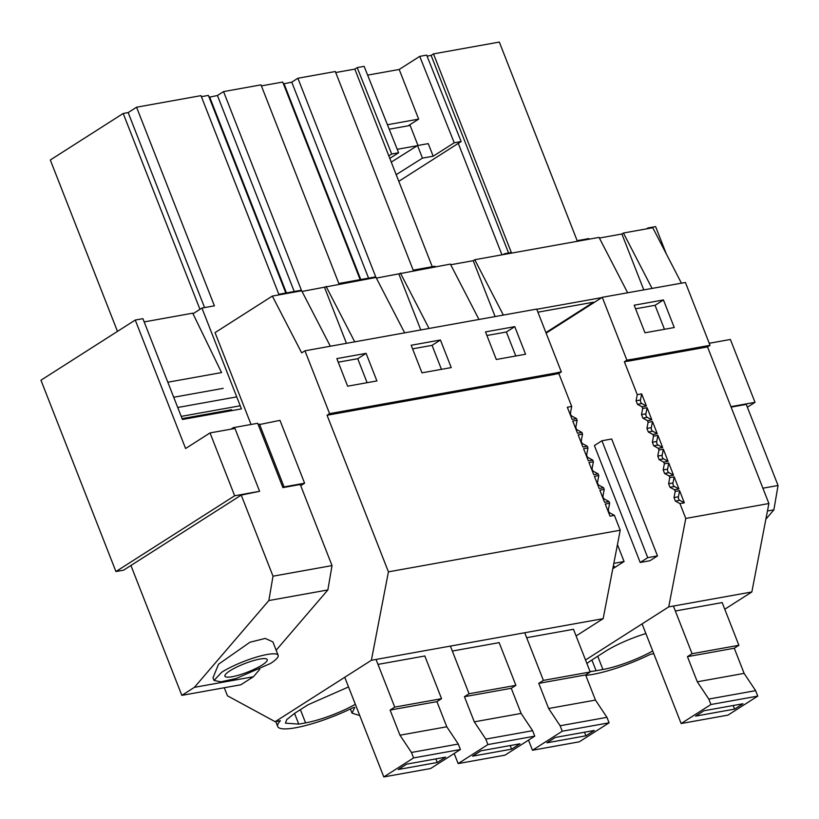 <?xml version="1.0" encoding="UTF-8"?>
<svg xmlns="http://www.w3.org/2000/svg" width="819" height="819" viewBox="0 0 819 819"><rect width="100%" height="100%" fill="white"/><g stroke="black" fill="none" stroke-linecap="round" stroke-linejoin="round"><path stroke-width="1.23" d="M664.455 329.289L655.057 305.303L635.585 308.794M663.441 299.949L674.252 327.528L644.983 332.79L634.172 305.211L663.441 299.949L655.057 305.303M631.285 359.367L628.797 361.066L631.285 359.367L626.893 360.165L602.262 297.307L546.13 333.128M631.316 359.459L710.042 345.321L685.411 282.473L602.262 297.307M684.346 502.805L679.596 490.673L678.408 496.785A2.754 1.914 -100.2 0 0 679.801 500.337L684.346 502.805L679.954 503.593L685.779 518.447L768.898 503.521L707.524 346.928L710.042 345.321M678.408 496.785L674.027 497.573L675.204 491.461L674.539 489.772L678.931 488.984L674.17 476.842L669.778 477.631L669.123 475.941L673.515 475.153L668.754 463.011L664.363 463.8L663.697 462.111L668.089 461.322L663.339 449.191L658.947 449.979L658.281 448.29L662.673 447.502L657.913 435.36L653.521 436.148L652.866 434.459L657.258 433.671L652.497 421.529L648.105 422.317L647.45 420.628L651.832 419.84L647.082 407.698L642.69 408.497L642.024 406.808L646.416 406.019L641.656 393.878L637.264 394.666L624.375 361.763L628.767 360.974M678.931 488.984L674.385 486.517A2.754 1.914 -100.2 0 1 672.993 482.964L674.17 476.842M673.515 475.153L668.969 472.686A2.754 1.914 -100.2 0 1 667.577 469.133L668.754 463.011M668.089 461.322L663.544 458.855A2.754 1.914 -100.2 0 1 662.151 455.303L663.339 449.191M662.673 447.502L658.128 445.034A2.754 1.914 -100.2 0 1 656.736 441.472L657.913 435.36M657.258 433.671L652.712 431.203A2.754 1.914 -100.2 0 1 651.32 427.651L652.497 421.529M651.832 419.84L647.286 417.373A2.754 1.914 -100.2 0 1 645.894 413.82L647.082 407.698M646.416 406.019L641.871 403.552A2.754 1.914 -100.2 0 1 640.478 399.989L641.656 393.878M585.759 675.358A55.088 10.893 158.6 0 0 650.378 654.309L653.777 653.695M275.778 721.58L277.702 726.494A55.088 10.893 158.6 0 1 280.405 720.751L275.164 721.693L227.436 695.792L224.283 687.745M645.884 633.548A41.319 8.17 158.6 0 0 605.395 651.371L591.983 659.93A41.319 8.17 158.6 0 0 586.916 663.544M590.038 671.508A41.319 8.17 158.6 0 0 596.099 670.72L602.927 669.502A41.319 8.17 158.6 0 0 644.021 655.446A41.319 8.17 158.6 0 0 652.702 650.962M209.101 97.246L217.434 95.506L223.556 91.595L301.392 290.213L278.818 294.267L200.983 95.649L136.568 107.217L128.153 112.582L123.198 113.472L50.307 159.992L117.475 331.388M589.158 239.168L588.922 238.575L577.16 240.684L499.324 42.066L433.497 53.89L431.122 55.405L508.558 252.999M431.122 55.405L427.057 56.132M398.802 181.327L458.271 143.376L501.955 254.832M722.163 602.579L675.337 610.994M628.797 361.066L707.524 346.928M675.204 491.461L679.596 490.673M685.779 518.447L668.724 606.889L751.842 591.963L768.898 503.521M668.724 606.889L585.524 659.981M724.764 609.244L751.842 591.963M201.382 96.662L208.384 95.413L285.821 293.007M223.556 91.595L260.995 84.869L338.831 283.487L375.726 276.853L297.891 78.245L291.769 82.156L283.435 83.886M261.394 85.882L282.719 82.054L360.155 279.658M297.891 78.245L335.329 71.519L413.175 270.137L435.032 266.206L435.268 266.81M432.258 266.707L354.822 69.113L335.729 72.533M354.822 69.113L357.197 67.598L391.697 154.013L398.618 152.764L364.127 66.349L357.197 67.598M367.629 75.133L399.191 69.472L419.727 56.368L426.658 55.119L461.148 141.533L454.228 142.782L419.727 56.368M433.497 53.89L511.332 252.508L504.494 253.736L503.091 254.627M136.568 107.217L214.404 305.835L201.924 308.067L193.008 313.759M601.801 297.604L536.783 309.275M627.682 292.833L599.047 237.397L474.764 259.715L473.218 260.698L450.706 264.742M503.398 315.151L474.764 259.715M643.806 289.936L621.887 233.999L599.385 238.042M652.067 288.452L623.433 233.016L621.887 233.999M681.439 283.179L652.794 227.743L623.433 233.016M504.494 253.736L504.729 254.33M666.277 253.839L655.599 226.597L647.942 227.969L648.177 228.573M275.164 721.693L371.376 660.288L388.431 571.846L327.068 415.253L329.586 413.646L304.955 350.798L301.679 352.876L272.338 296.068L215.049 332.627L251.044 424.467M272.338 296.068L301.699 290.796L330.333 346.232M302.037 291.441L376.034 277.446L404.678 332.883M376.371 278.091L450.378 264.097L479.013 319.533M647.942 227.969L646.549 228.859M747.368 407.207L755.016 402.324L730.384 339.476L709.234 343.274M730.937 406.654L755.016 402.324M277.702 726.494A55.088 10.893 158.6 0 0 353.03 707.708L354.74 707.401L352.037 713.144L359.746 715.56M371.376 660.288L603.163 618.662L576.095 635.943M377.989 664.393L424.815 655.988M348.536 686.946L308.046 704.77L294.635 713.329L286.763 719.604L285.432 723.157L298.761 724.119L305.589 722.901C318.141 720.444 331.838 715.765 346.672 708.844L355.364 704.36M573.484 629.289L526.658 637.694M452.323 651.044L499.15 642.639M388.431 571.846L620.218 530.221L603.163 618.662M327.068 415.253L554.463 374.416L556.94 372.727L561.332 371.928L536.701 309.08L304.955 350.798M620.218 530.221L614.404 515.366L610.012 516.154L605.251 504.023L609.643 503.235L608.988 501.545L604.442 499.078A2.754 1.914 -100.2 0 1 603.05 495.526L604.227 489.404L599.836 490.192L604.596 502.334L608.988 501.545M561.332 371.928L558.824 373.536L571.713 406.439L567.321 407.227L572.082 419.369L576.474 418.581L577.129 420.26L572.737 421.058L577.497 433.19L581.889 432.401L582.555 434.09L578.163 434.879L582.913 447.02L587.305 446.232L587.97 447.921L583.578 448.71L588.339 460.851L592.731 460.063L593.386 461.752L588.994 462.54L593.755 474.672L598.146 473.884L598.812 475.573L594.42 476.361L599.17 488.503L603.562 487.714L604.227 489.404M558.824 373.536L554.668 374.283M329.586 413.646L556.981 372.809M366.093 353.347L376.904 380.927L347.635 386.189L336.834 358.609L366.093 353.347L357.719 358.702L338.237 362.193M440.427 339.998L411.169 345.26L421.98 372.84L451.238 367.577L440.427 339.998L432.053 345.352L412.571 348.843M514.772 326.648L525.573 354.228L496.314 359.49L485.503 331.91L514.772 326.648L506.388 332.002L486.906 335.493M367.117 382.688L357.719 358.702M354.729 341.851L326.095 286.415M346.468 343.335L324.539 287.397M128.153 112.582L204.576 307.596M123.198 113.472L199.959 309.326M233.702 428.675L233.302 427.661L257.688 423.28L282.903 487.612L300.256 484.5L332.033 565.591L273.014 576.187L241.236 495.096L259.603 491.298L234.664 495.771L210.033 432.923L185.596 448.515L135.248 320.045L142.905 318.673L182.422 419.482L241.441 408.886L201.924 308.067M300.727 485.698L304.607 483.21L279.975 420.362L258.282 424.785M233.947 499.754L123.587 570.167L115.929 571.539L234.664 495.771M135.248 320.045L40.95 380.221L115.929 571.539M210.033 432.923L234.971 428.45L259.603 491.298M282.975 487.602L284.06 486.906L259.428 424.047M304.607 483.21L284.06 486.906M283.958 83.558L360.769 279.545M291.769 82.156L368.57 278.143M495.137 316.636L473.218 260.698M429.064 328.501L400.43 273.065M515.786 355.989L506.388 332.002M209.623 96.908L286.435 292.895M217.434 95.506L294.236 291.492M420.802 329.985L398.884 274.048M441.451 369.338L432.053 345.352M389.803 158.384L398.618 152.764M408.169 125.809L418.652 119.124L387.428 124.734M391.267 162.111L417.526 145.557L422.45 158.128L396.191 174.672M422.45 158.128L433.179 156.204L428.255 143.632L417.526 145.557M433.179 156.204L454.228 142.782M418.652 119.124L399.191 69.472M545.915 332.586L593.55 302.191L537.919 312.182M388.81 155.845L391.697 154.013M461.148 141.533L458.271 143.376M640.202 562.479L647.747 557.667L601.934 440.755L594.389 445.567L640.202 562.479L649.958 560.728L657.503 555.917L647.747 557.667M601.934 440.755L611.68 439.004L657.503 555.917M674.027 497.573L675.419 501.126L679.801 500.337M674.539 489.772L669.993 487.305L674.385 486.517M672.993 482.964L668.601 483.753L669.993 487.305M668.601 483.753L669.778 477.631M669.123 475.941L664.578 473.474L668.969 472.686M667.577 469.133L663.185 469.922L664.578 473.474M663.185 469.922L664.363 463.8M663.697 462.111L659.162 459.643L663.544 458.855M662.151 455.303L657.77 456.091L659.162 459.643M657.77 456.091L658.947 449.979M658.281 448.29L653.736 445.823L658.128 445.034M656.736 441.472L652.344 442.26L653.736 445.823M652.344 442.26L653.521 436.148M652.866 434.459L648.32 431.992L652.712 431.203M651.32 427.651L646.928 428.439L648.32 431.992M646.928 428.439L648.105 422.317M647.45 420.628L642.905 418.161L647.286 417.373M645.894 413.82L641.512 414.609L642.905 418.161M641.512 414.609L642.69 408.497M642.024 406.808L637.479 404.34L641.871 403.552M640.478 399.989L636.087 400.778L637.479 404.34M636.087 400.778L637.264 394.666M626.893 360.165L624.375 361.763M679.954 503.593L675.419 501.126M617.444 544.615L624.078 561.527L612.796 568.724M613.83 563.37L624.078 561.527M613.103 567.137L614.342 566.349L613.216 566.553M614.404 515.366L609.858 512.899A2.754 1.914 -100.2 0 1 608.466 509.346L609.643 503.235M603.562 487.714L599.017 485.247A2.754 1.914 -100.2 0 1 597.624 481.695L598.812 475.573M598.146 473.884L593.601 471.416A2.754 1.914 -100.2 0 1 592.209 467.864L593.386 461.752M592.731 460.063L588.185 457.596A2.754 1.914 -100.2 0 1 586.793 454.033L587.97 447.921M587.305 446.232L582.759 443.765A2.754 1.914 -100.2 0 1 581.367 440.212L582.555 434.09M581.889 432.401L577.344 429.934A2.754 1.914 -100.2 0 1 575.952 426.382L577.129 420.26M576.474 418.581L571.928 416.113A2.754 1.914 -100.2 0 1 570.536 412.551L571.713 406.439M253.419 676.74L194.4 687.346L181.828 695.362L240.847 684.766L253.419 676.74L259.756 669.348M181.828 695.362L130.927 565.489M194.4 687.346L268.837 600.552L273.014 576.187M241.236 495.096L232.299 500.798M144.175 321.908L192.731 313.186L221.56 372.573L167.813 382.227M332.033 565.591L327.856 589.946L268.837 600.552M276.146 650.235L327.856 589.946M182.084 418.632L231.562 409.746L231.9 410.595M278.143 655.313L272.881 641.891L265.243 638.41L249.928 642.25L218.54 664.209L212.981 677.774L214.025 680.435L220.792 681.838L236.077 678.541L270.465 663.492A34.429 6.808 158.6 0 0 278.143 655.313A34.429 6.808 158.6 0 0 256.081 657.207A34.429 6.808 158.6 0 0 221.693 672.256L214.035 680.435M177.713 407.493L236.005 397.02M173.7 397.246L223.177 388.36M233.302 427.661L230.927 429.176M181.204 416.39L239.496 405.917M262.182 664.987A22.727 4.494 158.6 0 0 267.24 659.582A22.727 4.494 158.6 0 0 252.682 660.831A22.727 4.494 158.6 0 0 229.985 670.771A22.727 4.494 158.6 0 0 224.918 676.166A22.727 4.494 158.6 0 0 239.476 674.917A22.727 4.494 158.6 0 0 262.182 664.987M731.111 407.115L746.273 404.402L778.05 485.493L773.873 509.848L767.454 511.005M765.878 519.185L773.873 509.848M778.05 485.493L762.899 488.206M708.793 699.057L755.62 690.642L757.759 696.109L727.968 715.12L681.142 723.535L710.933 704.514L708.793 699.057L697.297 681.797L687.448 656.654L692.075 653.705L738.892 645.29L722.133 602.508M692.075 653.705L673.402 606.05M755.62 690.642L744.123 673.382L734.274 648.239L738.892 645.29M681.142 723.535L642.096 623.883M687.448 656.654L734.274 648.239M710.933 704.514L757.759 696.109M734.602 709.1L695.577 716.113L703.961 710.759L742.976 703.756L734.602 709.1L733.189 705.507M697.297 681.797L744.123 673.382M560.124 725.757L606.951 717.342L609.09 722.808L579.299 741.819L532.473 750.235L562.264 731.213L560.124 725.757L548.628 708.496L538.779 683.353L543.396 680.405L590.223 671.989L573.454 629.207M543.396 680.405L524.723 632.749M606.951 717.342L595.454 700.081L585.605 674.938L590.223 671.989M532.473 750.235L528.521 740.141M538.779 683.353L585.605 674.938M562.264 731.213L609.09 722.808M585.923 735.8L546.908 742.813L555.292 737.458L594.307 730.456L585.923 735.8L584.52 732.206M548.628 708.496L595.454 700.081M485.79 739.107L532.616 730.691L534.756 736.158L504.965 755.169L458.138 763.584L487.929 744.563L485.79 739.107L474.293 721.846L464.445 696.703L469.062 693.754L515.888 685.339L499.119 642.557M469.062 693.754L450.389 646.099M532.616 730.691L521.119 713.431L511.261 688.288L515.888 685.339M458.138 763.584L454.176 753.49M464.445 696.703L511.261 688.288M487.929 744.563L534.756 736.158M511.588 749.15L472.573 756.162L480.948 750.808L519.973 743.806L511.588 749.15L510.186 745.556M474.293 721.846L521.119 713.431M411.455 752.456L458.282 744.041L460.421 749.508L430.62 768.519L383.804 776.934L413.595 757.913L411.455 752.456L399.959 735.196L390.1 710.053L394.727 707.104L441.554 698.689L424.785 655.906M394.727 707.104L376.054 659.449M458.282 744.041L446.785 726.781L436.926 701.637L441.554 698.689M383.804 776.934L344.748 677.282M390.1 710.053L436.926 701.637M413.595 757.913L460.421 749.508M437.254 762.499L398.229 769.512L406.613 764.158L445.638 757.155L437.254 762.499L435.851 758.906M399.959 735.196L446.785 726.781M417.987 145.475L410.135 125.461L389.22 129.207M417.311 145.7L397.235 149.304M591.891 659.991L596.099 670.72M597.737 656.254L602.927 669.502M294.553 713.39L298.761 724.119M300.399 709.653L305.589 722.901M608.814 513.093L609.858 512.899M608.466 509.346L607.422 509.541M603.388 499.262L604.442 499.078M603.05 495.526L601.996 495.71M597.972 485.442L599.017 485.247M597.624 481.695L596.58 481.879M592.557 471.611L593.601 471.416M592.209 467.864L591.164 468.058M587.131 457.78L588.185 457.596M586.793 454.033L585.739 454.228M581.715 443.949L582.759 443.765M581.367 440.212L580.323 440.397M576.3 430.129L577.344 429.934M575.952 426.382L574.907 426.566M570.874 416.298L571.928 416.113M570.536 412.551L569.481 412.745M350.399 708.978L352.037 713.144"/></g></svg>
